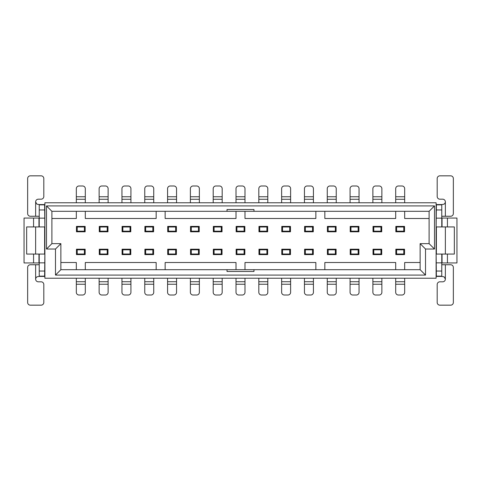 <?xml version="1.0" encoding="UTF-8"?>
<svg xmlns="http://www.w3.org/2000/svg" width="481" height="481" viewBox="0 0 481 481"><rect width="100%" height="100%" fill="white"/><g stroke="black" fill="none" stroke-linecap="round" stroke-linejoin="round"><path stroke-width="0.72" d="M44.889 202.778L436.111 202.778L436.111 278.222L44.889 278.222L44.889 202.778M46.501 205.922L434.499 205.922L434.499 249.032L425.517 249.032L425.517 275.078L55.483 275.078L55.483 249.032L46.501 249.032L46.501 205.922L51.894 211.309L51.894 243.645L60.871 243.645L60.871 269.691L420.129 269.691L420.129 243.645L429.106 243.645L429.106 211.309L51.894 211.309M429.106 243.645L434.499 249.032M434.499 205.922L429.106 211.309M46.501 249.032L51.894 243.645M55.483 249.032L60.871 243.645M420.129 243.645L425.517 249.032M55.483 275.078L60.871 269.691M420.129 269.691L425.517 275.078M436.111 227.928L436.381 204.575L441.774 204.575L441.774 226.936M441.774 254.064L441.774 276.425L436.381 276.425L436.111 253.072M442.039 254.064L442.039 262.951L456.95 262.951L456.95 218.049L447.432 218.049L447.432 226.936M447.432 254.064L447.432 262.951M447.432 218.049L442.039 218.049L442.039 226.936M39.226 226.936L39.226 204.575L44.619 204.575L44.889 227.928M44.889 253.072L44.619 276.425L39.226 276.425L39.226 254.064M38.961 226.936L38.961 218.049L24.05 218.049L24.05 262.951L33.568 262.951L33.568 254.064M33.568 226.936L33.568 218.049M33.568 262.951L38.961 262.951L38.961 254.064M436.111 228.036A13.023 13.023 0 0 1 436.381 227.958L436.381 253.042A13.023 13.023 0 0 1 436.111 252.964M44.889 252.964A13.023 13.023 0 0 1 44.619 253.042L44.619 227.958A13.023 13.023 0 0 1 44.889 228.036M227.026 211.309L227.026 209.512L253.974 209.512L253.974 211.309M253.974 269.691L253.974 271.488L227.026 271.488L227.026 269.691M60.871 262.506L76.323 262.506L76.323 269.691M85.305 269.691L85.305 262.506L156.163 262.506L156.163 269.691M165.145 269.691L165.145 262.506L236.009 262.506L236.009 269.691M244.991 269.691L244.991 262.506L315.855 262.506L315.855 269.691M324.837 269.691L324.837 262.506L395.695 262.506L395.695 269.691M404.677 269.691L404.677 262.506L420.129 262.506M429.106 218.494L404.677 218.494L404.677 211.309M395.695 211.309L395.695 218.494L324.837 218.494L324.837 211.309M315.855 211.309L315.855 218.494L244.991 218.494L244.991 211.309M236.009 211.309L236.009 218.494L165.145 218.494L165.145 211.309M156.163 211.309L156.163 218.494L85.305 218.494L85.305 211.309M76.323 211.309L76.323 218.494L51.894 218.494M404.539 249.212L404.539 254.599L395.839 254.599L395.839 249.212L404.539 249.212M381.728 249.212L381.728 254.599L373.022 254.599L373.022 249.212L381.728 249.212M358.519 249.212L358.916 249.212L358.916 254.599L350.21 254.599L350.21 249.212L358.519 249.212L358.519 254.599M336.105 249.212L336.105 254.599L327.399 254.599L327.399 249.212L336.105 249.212M313.287 249.212L313.287 254.599L304.587 254.599L304.587 249.212L313.287 249.212M290.476 249.212L290.476 254.599L281.776 254.599L281.776 249.212L290.476 249.212M267.664 249.212L267.664 254.599L258.958 254.599L258.958 249.212L267.664 249.212M244.853 249.212L244.853 254.599L236.147 254.599L236.147 249.212L244.853 249.212M222.042 249.212L222.042 254.599L213.336 254.599L213.336 249.212L222.042 249.212M190.921 254.599L190.524 254.599L190.524 249.212L199.224 249.212L199.224 254.599L190.921 254.599L190.921 249.212M176.413 249.212L176.413 254.599L167.713 254.599L167.713 249.212L176.413 249.212M153.601 249.212L153.601 254.599L144.895 254.599L144.895 249.212L153.601 249.212M130.393 249.212L130.79 249.212L130.79 254.599L122.084 254.599L122.084 249.212L130.393 249.212L130.393 254.599M107.978 249.212L107.978 254.599L99.272 254.599L99.272 249.212L107.978 249.212M85.161 249.212L85.161 254.599L76.461 254.599L76.461 249.212L85.161 249.212M76.461 231.788L76.461 226.401L85.161 226.401L85.161 231.788L76.461 231.788M99.272 231.788L99.272 226.401L107.978 226.401L107.978 231.788L99.272 231.788M122.084 231.788L122.084 226.401L130.79 226.401L130.79 231.788L122.084 231.788M153.205 226.401L153.601 226.401L153.601 231.788L144.895 231.788L144.895 226.401L153.205 226.401L153.205 231.788M167.713 231.788L167.713 226.401L176.413 226.401L176.413 231.788L167.713 231.788M190.524 231.788L190.524 226.401L199.224 226.401L199.224 231.788L190.524 231.788M213.336 231.788L213.336 226.401L222.042 226.401L222.042 231.788L213.336 231.788M236.147 231.788L236.147 226.401L244.853 226.401L244.853 231.788L236.147 231.788M258.958 231.788L258.958 226.401L267.664 226.401L267.664 231.788L258.958 231.788M282.173 231.788L281.776 231.788L281.776 226.401L290.476 226.401L290.476 231.788L282.173 231.788L282.173 226.401M304.984 231.788L304.587 231.788L304.587 226.401L313.287 226.401L313.287 231.788L304.984 231.788L304.984 226.401M327.399 231.788L327.399 226.401L336.105 226.401L336.105 231.788L327.399 231.788M350.21 231.788L350.21 226.401L358.916 226.401L358.916 231.788L350.21 231.788M373.022 231.788L373.022 226.401L381.728 226.401L381.728 231.788L373.022 231.788M395.839 231.788L395.839 226.401L404.539 226.401L404.539 231.788L395.839 231.788M85.305 278.222L85.305 292.322A2.694 2.694 0 0 1 82.606 295.015L79.016 295.015A2.694 2.694 0 0 1 76.323 292.322L76.323 278.222M77.219 254.599L77.219 249.212L77.219 249.813L84.403 249.813L84.403 249.212L84.403 254.599L84.403 254.004L77.219 254.004L77.219 254.599M76.323 202.778L76.323 188.678A2.694 2.694 0 0 1 79.016 185.985L82.606 185.985A2.694 2.694 0 0 1 85.305 188.678L85.305 202.778M77.219 231.187L77.219 226.996L84.403 226.996L84.403 231.788L84.403 231.187L77.219 231.187L77.219 231.788M77.219 226.996L77.219 226.401M44.619 226.936L44.619 254.064L26.653 254.064L26.653 226.936L44.619 226.936M39.226 216.252L30.339 216.252A2.694 2.694 0 0 1 27.645 213.558L27.645 178.529A2.694 2.694 0 0 1 30.339 175.836L41.113 175.836A2.694 2.694 0 0 1 43.807 178.529L43.807 196.488A2.694 2.694 0 0 1 41.113 199.188L38.33 199.188A2.694 2.694 0 0 0 35.636 201.882L35.636 216.252M35.636 201.882L36.857 204.136L39.226 204.575M39.226 209.963L44.619 209.963M39.226 218.14L44.619 218.14M39.226 262.86L44.619 262.86M39.226 271.037L44.619 271.037M39.226 276.425L36.929 276.822L35.895 277.97L35.636 279.118A2.694 2.694 0 0 0 38.33 281.812L41.113 281.812A2.694 2.694 0 0 1 43.807 284.511L43.807 302.471A2.694 2.694 0 0 1 41.113 305.164L30.339 305.164A2.694 2.694 0 0 1 27.645 302.471L27.645 267.442A2.694 2.694 0 0 1 30.339 264.748L39.226 264.748M436.381 254.064L436.381 226.936L454.347 226.936L454.347 254.064L436.381 254.064M441.774 264.748L450.661 264.748A2.694 2.694 0 0 1 453.355 267.442L453.355 302.471A2.694 2.694 0 0 1 450.661 305.164L439.887 305.164A2.694 2.694 0 0 1 437.193 302.471L437.193 284.511A2.694 2.694 0 0 1 439.887 281.812L442.67 281.812A2.694 2.694 0 0 0 445.364 279.118L445.364 264.748M445.364 279.118L444.143 276.864L441.774 276.425M441.774 271.037L436.381 271.037M441.774 262.86L436.381 262.86M441.774 218.14L436.381 218.14M441.774 209.963L436.381 209.963M441.774 204.575L444.071 204.178L445.105 203.03L445.364 201.882A2.694 2.694 0 0 0 442.67 199.188L439.887 199.188A2.694 2.694 0 0 1 437.193 196.488L437.193 178.529A2.694 2.694 0 0 1 439.887 175.836L450.661 175.836A2.694 2.694 0 0 1 453.355 178.529L453.355 213.558A2.694 2.694 0 0 1 450.661 216.252L441.774 216.252M108.117 278.222L108.117 292.322A2.694 2.694 0 0 1 105.423 295.015L101.828 295.015A2.694 2.694 0 0 1 99.134 292.322L99.134 278.222M100.03 254.599L100.03 249.212L100.03 249.813L107.215 249.813L107.215 249.212L107.215 254.599L107.215 254.004L100.03 254.004L100.03 254.599M99.134 202.778L99.134 188.678A2.694 2.694 0 0 1 101.828 185.985L105.423 185.985A2.694 2.694 0 0 1 108.117 188.678L108.117 202.778M100.03 231.187L100.03 226.996L107.215 226.996L107.215 231.788L107.215 231.187L100.03 231.187L100.03 231.788M100.03 226.996L100.03 226.401M130.928 278.222L130.928 292.322A2.694 2.694 0 0 1 128.235 295.015L124.639 295.015A2.694 2.694 0 0 1 121.946 292.322L121.946 278.222M130.032 249.212L130.032 254.599L130.032 254.004L122.847 254.004L122.847 254.599L122.847 249.212L122.847 249.813L130.032 249.813L130.032 249.212M121.946 202.778L121.946 188.678A2.694 2.694 0 0 1 124.639 185.985L128.235 185.985A2.694 2.694 0 0 1 130.928 188.678L130.928 202.778M122.847 231.187L122.847 226.996L130.032 226.996L130.032 231.788L130.032 231.187L122.847 231.187L122.847 231.788M122.847 226.996L122.847 226.401M153.74 278.222L153.74 292.322A2.694 2.694 0 0 1 151.046 295.015L147.451 295.015A2.694 2.694 0 0 1 144.757 292.322L144.757 278.222M145.659 254.599L145.659 249.212L145.659 249.813L152.844 249.813L152.844 249.212L152.844 254.599L152.844 254.004L145.659 254.004L145.659 254.599M144.757 202.778L144.757 188.678A2.694 2.694 0 0 1 147.451 185.985L151.046 185.985A2.694 2.694 0 0 1 153.74 188.678L153.74 202.778M152.844 226.401L152.844 231.788L152.844 231.187L145.659 231.187L145.659 231.788L145.659 226.401L145.659 226.996L152.844 226.996L152.844 226.401M176.551 278.222L176.551 292.322A2.694 2.694 0 0 1 173.857 295.015L170.268 295.015A2.694 2.694 0 0 1 167.574 292.322L167.574 278.222M168.47 254.599L168.47 249.212L168.47 249.813L175.655 249.813L175.655 249.212L175.655 254.599L175.655 254.004L168.47 254.004L168.47 254.599M167.574 202.778L167.574 188.678A2.694 2.694 0 0 1 170.268 185.985L173.857 185.985A2.694 2.694 0 0 1 176.551 188.678L176.551 202.778M168.47 231.187L168.47 226.996L175.655 226.996L175.655 231.788L175.655 231.187L168.47 231.187L168.47 231.788M168.47 226.996L168.47 226.401M199.368 278.222L199.368 292.322A2.694 2.694 0 0 1 196.669 295.015L193.079 295.015A2.694 2.694 0 0 1 190.386 292.322L190.386 278.222M198.467 249.813L198.467 254.004L191.282 254.004L191.282 249.212L191.282 249.813L198.467 249.813L198.467 249.212M198.467 254.004L198.467 254.599M190.386 202.778L190.386 188.678A2.694 2.694 0 0 1 193.079 185.985L196.669 185.985A2.694 2.694 0 0 1 199.368 188.678L199.368 202.778M191.282 231.187L191.282 226.996L198.467 226.996L198.467 231.788L198.467 231.187L191.282 231.187L191.282 231.788M191.282 226.996L191.282 226.401M222.18 278.222L222.18 292.322A2.694 2.694 0 0 1 219.486 295.015L215.891 295.015A2.694 2.694 0 0 1 213.197 292.322L213.197 278.222M214.093 254.599L214.093 249.212L214.093 249.813L221.278 249.813L221.278 249.212L221.278 254.599L221.278 254.004L214.093 254.004L214.093 254.599M213.197 202.778L213.197 188.678A2.694 2.694 0 0 1 215.891 185.985L219.486 185.985A2.694 2.694 0 0 1 222.18 188.678L222.18 202.778M221.278 226.401L221.278 231.788M221.278 231.187L214.093 231.187L214.093 226.401L214.093 226.996L221.278 226.996M244.991 278.222L244.991 292.322A2.694 2.694 0 0 1 242.298 295.015L238.702 295.015A2.694 2.694 0 0 1 236.009 292.322L236.009 278.222M244.095 249.813L244.095 254.004L236.905 254.004L236.905 249.212L236.905 249.813L244.095 249.813L244.095 249.212M244.095 254.004L244.095 254.599M236.009 202.778L236.009 188.678A2.694 2.694 0 0 1 238.702 185.985L242.298 185.985A2.694 2.694 0 0 1 244.991 188.678L244.991 202.778M244.095 226.401L244.095 231.788M244.095 231.187L236.905 231.187L236.905 226.401L236.905 226.996L244.095 226.996M267.803 278.222L267.803 292.322A2.694 2.694 0 0 1 265.109 295.015L261.514 295.015A2.694 2.694 0 0 1 258.82 292.322L258.82 278.222M266.907 249.813L266.907 254.004L259.722 254.004L259.722 249.212L259.722 249.813L266.907 249.813L266.907 249.212M266.907 254.004L266.907 254.599M258.82 202.778L258.82 188.678A2.694 2.694 0 0 1 261.514 185.985L265.109 185.985A2.694 2.694 0 0 1 267.803 188.678L267.803 202.778M266.907 226.401L266.907 231.788M266.907 231.187L259.722 231.187L259.722 226.401L259.722 226.996L266.907 226.996M290.614 278.222L290.614 292.322A2.694 2.694 0 0 1 287.921 295.015L284.331 295.015A2.694 2.694 0 0 1 281.632 292.322L281.632 278.222M282.533 254.599L282.533 249.212L282.533 249.813L289.718 249.813L289.718 249.212L289.718 254.599L289.718 254.004L282.533 254.004L282.533 254.599M281.632 202.778L281.632 188.678A2.694 2.694 0 0 1 284.331 185.985L287.921 185.985A2.694 2.694 0 0 1 290.614 188.678L290.614 202.778M282.533 231.788L282.533 226.401L282.533 226.996L289.718 226.996L289.718 226.401L289.718 231.788L289.718 231.187L282.533 231.187L282.533 231.788M313.426 278.222L313.426 292.322A2.694 2.694 0 0 1 310.732 295.015L307.143 295.015A2.694 2.694 0 0 1 304.449 292.322L304.449 278.222M312.53 249.813L312.53 254.004L305.345 254.004L305.345 249.212L305.345 249.813L312.53 249.813L312.53 249.212M312.53 254.004L312.53 254.599M304.449 202.778L304.449 188.678A2.694 2.694 0 0 1 307.143 185.985L310.732 185.985A2.694 2.694 0 0 1 313.426 188.678L313.426 202.778M305.345 231.788L305.345 226.401M305.345 226.996L312.53 226.996L312.53 231.788L312.53 231.187L305.345 231.187M336.243 278.222L336.243 292.322A2.694 2.694 0 0 1 333.549 295.015L329.954 295.015A2.694 2.694 0 0 1 327.26 292.322L327.26 278.222M335.341 249.813L335.341 254.004L328.156 254.004L328.156 249.212L328.156 249.813L335.341 249.813L335.341 249.212M335.341 254.004L335.341 254.599M327.26 202.778L327.26 188.678A2.694 2.694 0 0 1 329.954 185.985L333.549 185.985A2.694 2.694 0 0 1 336.243 188.678L336.243 202.778M335.341 226.401L335.341 231.788L335.341 231.187L328.156 231.187L328.156 231.788L328.156 226.401L328.156 226.996L335.341 226.996L335.341 226.401M359.054 278.222L359.054 292.322A2.694 2.694 0 0 1 356.361 295.015L352.765 295.015A2.694 2.694 0 0 1 350.072 292.322L350.072 278.222M358.153 249.212L358.153 254.599M358.153 254.004L350.968 254.004L350.968 249.212L350.968 249.813L358.153 249.813M350.072 202.778L350.072 188.678A2.694 2.694 0 0 1 352.765 185.985L356.361 185.985A2.694 2.694 0 0 1 359.054 188.678L359.054 202.778M358.153 226.401L358.153 231.788L358.153 231.187L350.968 231.187L350.968 231.788L350.968 226.401L350.968 226.996L358.153 226.996L358.153 226.401M381.866 278.222L381.866 292.322A2.694 2.694 0 0 1 379.172 295.015L375.577 295.015A2.694 2.694 0 0 1 372.883 292.322L372.883 278.222M380.97 249.813L380.97 254.004L373.785 254.004L373.785 249.212L373.785 249.813L380.97 249.813L380.97 249.212M380.97 254.004L380.97 254.599M372.883 202.778L372.883 188.678A2.694 2.694 0 0 1 375.577 185.985L379.172 185.985A2.694 2.694 0 0 1 381.866 188.678L381.866 202.778M380.97 226.401L380.97 231.788L380.97 231.187L373.785 231.187L373.785 231.788L373.785 226.401L373.785 226.996L380.97 226.996L380.97 226.401M404.677 278.222L404.677 292.322A2.694 2.694 0 0 1 401.984 295.015L398.394 295.015A2.694 2.694 0 0 1 395.695 292.322L395.695 278.222M396.597 254.599L396.597 249.212L396.597 249.813L403.781 249.813L403.781 249.212L403.781 254.599L403.781 254.004L396.597 254.004L396.597 254.599M395.695 202.778L395.695 188.678A2.694 2.694 0 0 1 398.394 185.985L401.984 185.985A2.694 2.694 0 0 1 404.677 188.678L404.677 202.778M403.781 226.401L403.781 231.788L403.781 231.187L396.597 231.187L396.597 231.788L396.597 226.401L396.597 226.996L403.781 226.996L403.781 226.401M84.764 249.212L84.764 254.599M76.858 254.599L76.858 249.212M85.305 284.241L76.323 284.241M85.305 281.728L76.323 281.728M76.858 231.788L76.858 226.401M84.764 226.401L84.764 231.788M76.323 196.759L85.305 196.759M76.323 199.272L85.305 199.272M39.226 204.858L44.619 204.858M35.636 226.936L35.636 254.064M39.226 276.142L44.619 276.142M35.636 264.748L35.636 279.118M441.774 276.142L436.381 276.142M445.364 254.064L445.364 226.936M441.774 204.858L436.381 204.858M445.364 216.252L445.364 201.882M107.576 249.212L107.576 254.599M99.669 254.599L99.669 249.212M108.117 284.241L99.134 284.241M108.117 281.728L99.134 281.728M99.669 231.788L99.669 226.401M107.576 226.401L107.576 231.788M99.134 196.759L108.117 196.759M99.134 199.272L108.117 199.272M122.481 254.599L122.481 249.212M130.928 284.241L121.946 284.241M130.928 281.728L121.946 281.728M122.481 231.788L122.481 226.401M130.393 226.401L130.393 231.788M121.946 196.759L130.928 196.759M121.946 199.272L130.928 199.272M153.205 249.212L153.205 254.599M145.298 254.599L145.298 249.212M153.74 284.241L144.757 284.241M153.74 281.728L144.757 281.728M145.298 231.788L145.298 226.401M144.757 196.759L153.74 196.759M144.757 199.272L153.74 199.272M176.016 249.212L176.016 254.599M168.109 254.599L168.109 249.212M176.551 284.241L167.574 284.241M176.551 281.728L167.574 281.728M168.109 231.788L168.109 226.401M176.016 226.401L176.016 231.788M167.574 196.759L176.551 196.759M167.574 199.272L176.551 199.272M198.827 249.212L198.827 254.599M199.368 284.241L190.386 284.241M199.368 281.728L190.386 281.728M190.921 231.788L190.921 226.401M198.827 226.401L198.827 231.788M190.386 196.759L199.368 196.759M190.386 199.272L199.368 199.272M221.639 249.212L221.639 254.599M213.732 254.599L213.732 249.212M222.18 284.241L213.197 284.241M222.18 281.728L213.197 281.728M213.732 231.788L213.732 226.401M221.639 226.401L221.639 231.788M213.197 196.759L222.18 196.759M213.197 199.272L222.18 199.272M244.456 249.212L244.456 254.599M236.544 254.599L236.544 249.212M244.991 284.241L236.009 284.241M244.991 281.728L236.009 281.728M236.544 231.788L236.544 226.401M244.456 226.401L244.456 231.788M236.009 196.759L244.991 196.759M236.009 199.272L244.991 199.272M267.268 249.212L267.268 254.599M259.361 254.599L259.361 249.212M267.803 284.241L258.82 284.241M267.803 281.728L258.82 281.728M259.361 231.788L259.361 226.401M267.268 226.401L267.268 231.788M258.82 196.759L267.803 196.759M258.82 199.272L267.803 199.272M290.079 249.212L290.079 254.599M282.173 254.599L282.173 249.212M290.614 284.241L281.632 284.241M290.614 281.728L281.632 281.728M290.079 226.401L290.079 231.788M281.632 196.759L290.614 196.759M281.632 199.272L290.614 199.272M312.89 249.212L312.89 254.599M304.984 254.599L304.984 249.212M313.426 284.241L304.449 284.241M313.426 281.728L304.449 281.728M312.89 226.401L312.89 231.788M304.449 196.759L313.426 196.759M304.449 199.272L313.426 199.272M335.702 249.212L335.702 254.599M327.795 254.599L327.795 249.212M336.243 284.241L327.26 284.241M336.243 281.728L327.26 281.728M327.795 231.788L327.795 226.401M335.702 226.401L335.702 231.788M327.26 196.759L336.243 196.759M327.26 199.272L336.243 199.272M350.607 254.599L350.607 249.212M359.054 284.241L350.072 284.241M359.054 281.728L350.072 281.728M350.607 231.788L350.607 226.401M358.519 226.401L358.519 231.788M350.072 196.759L359.054 196.759M350.072 199.272L359.054 199.272M381.331 249.212L381.331 254.599M373.424 254.599L373.424 249.212M381.866 284.241L372.883 284.241M381.866 281.728L372.883 281.728M373.424 231.788L373.424 226.401M381.331 226.401L381.331 231.788M372.883 196.759L381.866 196.759M372.883 199.272L381.866 199.272M404.142 249.212L404.142 254.599M396.236 254.599L396.236 249.212M404.677 284.241L395.695 284.241M404.677 281.728L395.695 281.728M396.236 231.788L396.236 226.401M404.142 226.401L404.142 231.788M395.695 196.759L404.677 196.759M395.695 199.272L404.677 199.272"/></g></svg>
